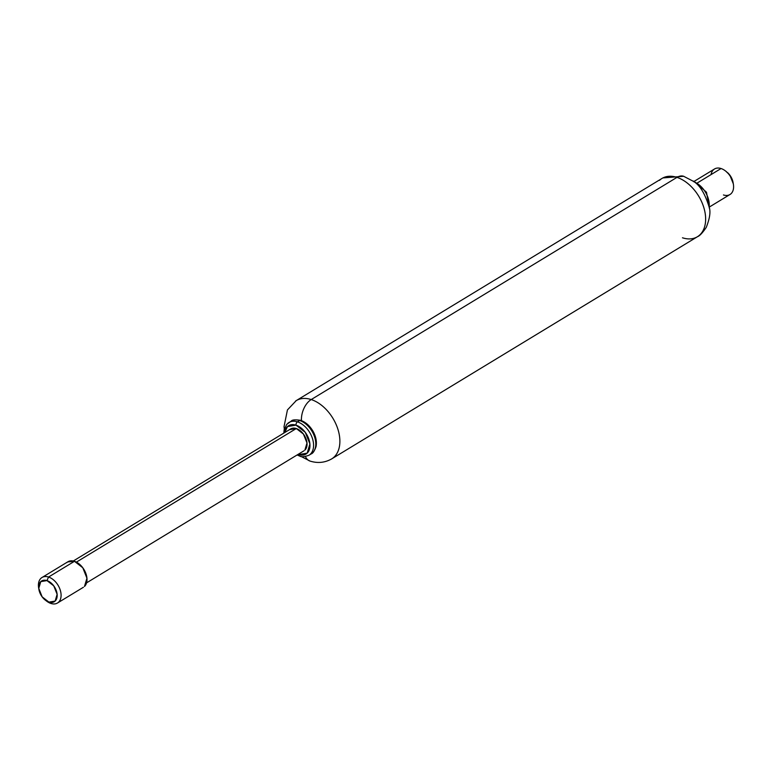 <?xml version="1.0" encoding="UTF-8"?>
<svg xmlns="http://www.w3.org/2000/svg" width="772" height="772" viewBox="0 0 772 772"><rect width="100%" height="100%" fill="white"/><g stroke="black" fill="none" stroke-linecap="round" stroke-linejoin="round"><path stroke-width="1.16" d="M305.461 456.541A17.052 10.354 108 0 0 310.035 461.077A17.052 10.354 108 0 0 310.412 461.193A17.052 10.354 -72 0 1 310.035 461.077A17.052 10.354 -72 0 1 305.461 456.541M330.763 459.417A34.113 22.156 -121.3 0 0 331.738 458.877A34.113 22.156 -121.3 0 0 337.509 428.045A34.113 22.156 -121.3 0 0 311.212 399.558A17.052 10.354 108 0 0 301.447 420.624A17.052 10.354 -72 0 1 311.212 399.558A34.113 22.156 58.7 0 1 336.708 425.893A34.113 22.156 58.7 0 1 334.16 456.995M699.924 234.813A34.113 22.156 -121.3 0 0 702.462 203.712A34.113 22.156 -121.3 0 0 676.967 177.377L311.212 399.558L676.967 177.377A34.113 22.156 58.7 0 1 703.273 205.863A34.113 22.156 58.7 0 1 697.492 236.686A34.113 22.156 58.7 0 1 682.467 237.786M683.924 176.373A17.052 10.354 108 0 0 683.635 176.267A17.052 10.354 108 0 0 676.967 177.377A17.052 10.354 -72 0 1 683.635 176.267A17.052 10.354 -72 0 1 683.924 176.373M693.758 181.719A19.184 12.458 58.7 0 1 709.14 206.993A19.184 12.458 -121.3 0 0 694.732 182.124M709.352 208.257L706.496 192.238L694.124 181.333A2.557 1.554 108 0 0 694.134 181.333A2.557 1.554 -72 0 0 693.333 181.401M731.094 193.656A14.919 9.689 -121.3 0 0 732.203 180.05A14.919 9.689 -121.3 0 0 721.048 168.528L697.483 182.848L721.048 168.528A14.919 9.689 58.7 0 1 726.645 171.944A14.919 9.689 58.7 0 1 733.4 184.363A14.919 9.689 58.7 0 1 723.451 194.959M733.13 182.781A12.149 7.894 -121.3 0 0 727.629 172.667M725.863 171.239L729.849 175.148L733.236 183.63M711.08 174.588A14.919 9.689 58.7 0 1 721.048 168.528A14.919 9.689 -121.3 0 0 713.405 169.83M661.942 178.467A34.113 22.156 58.7 0 1 676.967 177.377A34.113 22.156 -121.3 0 0 659.51 180.349M311.212 399.558A34.113 22.156 -121.3 0 0 296.178 400.658A34.113 22.156 -121.3 0 0 295.599 401.035M67.618 561.939L74.459 561.302L82.787 567.758L86.937 578.18L84.486 586.45A14.919 9.689 -121.3 0 0 85.615 572.824A14.919 9.689 -121.3 0 0 74.459 561.302L48.549 577.041A14.919 9.689 58.7 0 1 59.705 588.563A14.919 9.689 58.7 0 1 58.595 602.17A14.919 9.689 58.7 0 1 50.952 603.472A14.919 9.689 -121.3 0 0 61.027 593.919A14.919 9.689 -121.3 0 0 48.549 577.041L46.967 580.592A12.149 7.894 58.7 0 1 57.128 594.324A12.149 7.894 58.7 0 1 48.925 602.112L50.952 603.472L48.925 602.112A12.149 7.894 58.7 0 1 44.371 599.333A12.149 7.894 58.7 0 1 38.87 589.219A12.149 7.894 58.7 0 1 46.967 580.592L48.549 577.041A14.919 9.689 -121.3 0 0 38.6 587.637M304.911 450.076A12.786 8.309 -121.3 0 0 305.866 438.409A12.786 8.309 -121.3 0 0 296.303 428.537L76.409 562.112L296.303 428.537L303.435 434.067L306.995 442.993L304.892 450.086M288.989 422.487A19.184 12.458 58.7 0 1 297.452 421.859A2.557 1.554 108 0 0 295.994 425.14A16.627 10.798 58.7 0 1 309.9 443.939A16.627 10.798 58.7 0 1 298.668 454.583A2.557 1.554 108 0 0 299.536 456.001A2.557 1.554 -72 0 1 298.668 454.583L307.169 453.154L309.9 443.939L305.268 432.33L295.994 425.14A2.557 1.554 -72 0 1 297.452 421.859A19.184 12.458 58.7 0 1 311.791 436.672A19.184 12.458 58.7 0 1 310.363 454.168A19.184 12.458 -121.3 0 0 311.791 436.672A19.184 12.458 -121.3 0 0 297.452 421.859L299.661 420.518L297.452 421.859A19.184 12.458 -121.3 0 0 287.628 423.538M312.573 452.826A19.184 12.458 -121.3 0 0 314.011 435.331A19.184 12.458 -121.3 0 0 299.661 420.518A19.184 12.458 58.7 0 1 314.011 435.331A19.184 12.458 58.7 0 1 312.573 452.826M300.675 420.354A2.557 1.554 108 0 0 299.661 420.518A2.557 1.554 -72 0 1 300.675 420.354M46.252 600.828A14.919 9.689 -121.3 0 0 50.952 603.472A14.919 9.689 58.7 0 1 46.252 600.828M48.925 602.112L55.14 601.07L57.128 594.324L53.751 585.851L46.967 580.592L40.762 581.634L38.764 588.37L42.151 596.852L48.925 602.112M290.195 421.869A19.184 12.458 58.7 0 1 299.661 420.518A19.184 12.458 -121.3 0 0 291.642 420.885M284.791 432.513A16.627 10.798 58.7 0 1 295.994 425.14L287.493 426.569L284.762 432.532M298.069 454.38L298.668 454.583M289.77 429.637L296.303 428.537A12.786 8.309 -121.3 0 0 289.751 429.647M38.803 588.718A14.919 9.689 58.7 0 1 40.906 578.344A14.919 9.689 58.7 0 1 48.549 577.041L74.459 561.302A14.919 9.689 -121.3 0 0 66.817 562.605M300.945 456.387L310.035 461.067C317.668 463.47 324.906 462.737 331.728 458.867M331.661 458.915L697.425 236.734M697.492 236.676C699.635 235.952 702.559 232.855 706.255 227.383C709.796 218.408 710.78 211.682 709.188 207.214C704.913 193.232 699.48 184.518 692.899 181.073L683.635 176.277L662.916 177.927M709.661 206.848L729.994 194.496M733.091 182.549L733.352 184.083M726.529 171.751L725.294 170.815M694.163 181.343L714.505 168.991M692.725 180.957L694.124 181.333M296.245 400.61L662.009 178.429M284.318 429.087L284.038 426.627L287.435 409.922L296.187 400.668M57.495 603.009L83.405 587.27M86.618 582.831L303.975 450.79M297.075 454.978L299.546 456.011C301.157 457.159 304.303 456.908 308.954 455.248L311.174 453.907C312.863 453.453 314.484 451.022 316.047 446.621C316.954 441.873 316.037 436.913 313.297 431.731C310.026 425.97 305.808 422.168 300.655 420.344C295.271 419.505 292.134 419.765 291.247 421.107L286.74 424.388L284.154 429.743L283.797 433.121M45.471 600.249L46.706 601.185M38.909 589.451L38.648 587.917M73.292 560.993L290.687 428.933M42.006 577.504L67.907 561.765"/></g></svg>
